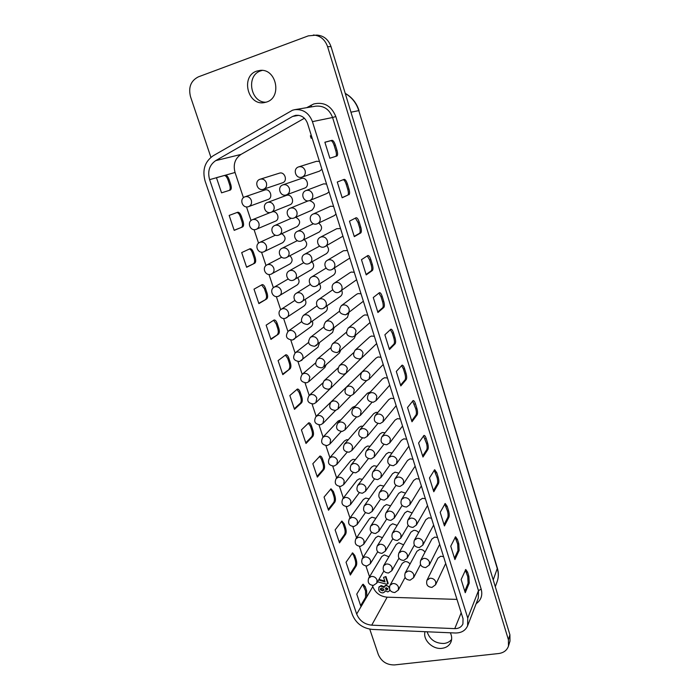 <?xml version="1.0" encoding="UTF-8"?>
<svg xmlns="http://www.w3.org/2000/svg" width="700" height="700" viewBox="0 0 700 700"><rect width="100%" height="100%" fill="white"/><g stroke="black" fill="none" stroke-linecap="round" stroke-linejoin="round"><path stroke-width="1.05" d="M388.92 556.78L384.3 554.916L381.771 556.535L368.725 578.086C367.316 582.505 368.874 584.946 373.415 585.401L376.784 583.109L377.037 580.003C375.935 577.491 374.036 576.301 371.341 576.433L368.725 578.086M382.445 537.626L378.149 536.13L375.672 537.696L362.311 558.556C360.797 563.036 362.355 565.504 366.993 565.959L370.291 563.762L370.589 560.534C369.477 557.996 367.57 556.806 364.875 556.955L362.311 558.556M375.874 518.324L371.945 517.195L369.53 518.691L355.845 538.834C354.217 543.375 355.775 545.878 360.517 546.341L363.729 544.25L364.088 540.881C362.959 538.326 361.051 537.136 358.348 537.303L355.845 538.834M369.189 498.873L365.689 498.085L363.344 499.52L349.326 518.936C347.576 523.539 349.125 526.076 353.981 526.549L357.096 524.571L357.516 521.045C356.387 518.472 354.463 517.282 351.759 517.466L349.326 518.936M362.381 479.29L359.371 478.809L357.105 480.165L342.755 498.846C340.874 503.519 342.414 506.091 347.384 506.581L350.402 504.709L350.892 501.034C349.755 498.444 347.821 497.245 345.109 497.455L342.755 498.846M355.416 459.567L353.01 459.358L350.822 460.644L336.14 478.573C334.101 483.306 335.632 485.923 340.734 486.421L343.63 484.671L344.199 480.839C343.053 478.222 341.119 477.032 338.398 477.26L336.14 478.573M348.276 439.74L346.579 439.74L344.488 440.939L329.464 458.106C327.267 462.901 328.79 465.561 334.023 466.086L336.796 464.45L337.453 460.46C336.297 457.817 334.355 456.627 331.625 456.873L329.464 458.106M340.848 419.86L338.109 421.059L322.735 437.439C320.373 442.304 321.877 445.007 327.241 445.559L329.884 444.054L330.636 439.889C329.473 437.22 327.53 436.03 324.791 436.301L322.735 437.439M315.84 402.692L316.82 398.16C315.639 395.456 313.679 394.257 310.931 394.581L309.12 395.517C306.381 400.514 307.851 403.322 313.512 403.935L315.84 402.692L332.447 386.514M308.709 381.727L309.82 377.002C308.63 374.273 306.652 373.082 303.905 373.424L302.234 374.255C299.294 379.321 300.729 382.174 306.547 382.83L308.709 381.727L324.879 367.474L326.209 364.595M301.49 360.561C302.899 359.293 303.319 357.656 302.75 355.652C301.543 352.896 299.565 351.697 296.809 352.065L295.295 352.8C292.127 357.919 293.536 360.824 299.53 361.533L318.036 347.139L319.428 342.983M292.766 339.876L311.124 326.629C312.716 325.273 313.127 323.514 312.384 321.352M285.565 318.203L304.141 305.926C306.119 304.264 306.451 302.164 305.13 299.626M278.294 296.319L297.08 285.031C299.477 283.019 299.67 280.595 297.658 277.777M270.953 274.225L289.949 263.944C292.801 261.485 292.793 258.773 289.931 255.797M263.541 251.912L282.739 242.655C286.09 239.566 285.784 236.582 281.811 233.704M256.06 229.39L275.45 221.156C280.254 219.406 277.55 210.726 272.51 211.768M424.953 552.239C423.727 550.209 421.96 549.29 419.659 549.474L416.938 551.303L405.195 572.95C403.97 577.36 405.606 579.775 410.113 580.178L413.63 577.666L413.822 574.7C412.72 572.145 410.786 570.938 408.012 571.077L405.195 572.95M418.591 532.674C417.296 530.95 415.625 530.189 413.578 530.407L410.9 532.175L398.851 553.096C397.521 557.576 399.158 560.017 403.76 560.429L407.207 558.014L407.444 554.907C406.332 552.344 404.39 551.128 401.616 551.285L398.851 553.096M412.134 512.969L407.435 511.166L404.828 512.872L392.455 533.059C391.011 537.609 392.648 540.085 397.355 540.496L400.715 538.186L401.012 534.94C399.892 532.35 397.941 531.142 395.159 531.317L392.455 533.059M405.562 493.133L401.249 491.759L398.703 493.386L386.006 512.829C384.44 517.449 386.067 519.96 390.889 520.38L394.161 518.184L394.52 514.789C393.391 512.173 391.431 510.965 388.64 511.157L386.006 512.829M398.869 473.148L395.001 472.176L392.525 473.725L379.505 492.406C377.808 497.096 379.426 499.651 384.361 500.08L387.537 497.998L387.966 494.445C386.829 491.802 384.86 490.595 382.069 490.814L379.505 492.406M392.044 453.023L388.692 452.419L386.304 453.889L372.951 471.791C371.105 476.543 372.715 479.141 377.773 479.588L380.844 477.636L381.351 473.909C380.205 471.249 378.227 470.041 375.428 470.278L372.951 471.791M385.061 432.766L382.34 432.486L380.039 433.86L366.345 450.975C364.341 455.796 365.934 458.448 371.131 458.911L374.08 457.082L374.675 453.189C373.52 450.502 371.534 449.295 368.725 449.558L366.345 450.975M377.877 412.387L375.918 412.37L373.73 413.648L359.695 429.949C357.507 434.858 359.091 437.553 364.429 438.043L367.238 436.354L367.929 432.267C366.765 429.564 364.779 428.348 361.97 428.636L359.695 429.949M370.387 391.974L367.369 393.243L352.984 408.721C350.613 413.7 352.17 416.456 357.656 416.973L360.325 415.424L361.121 411.145C359.949 408.415 357.954 407.207 355.136 407.514L352.984 408.721M346.255 372.986L347.322 368.305C346.132 365.531 344.12 364.315 341.285 364.674L339.421 365.654C336.621 370.773 338.126 373.634 343.936 374.238L346.255 372.986L361.935 357.674M339.106 351.47L340.322 346.579C339.115 343.77 337.102 342.562 334.267 342.947L332.561 343.796C329.516 348.994 330.995 351.916 336.971 352.572L339.106 351.47L354.279 338.24L355.705 335.064M330.251 330.54L347.428 317.398L348.871 312.804M323.12 308.481L340.489 296.354C342.283 294.84 342.703 292.898 341.749 290.535M315.919 286.204L333.471 275.118C335.729 273.236 336.035 270.918 334.373 268.179M308.648 263.707L326.384 253.68C329.14 251.344 329.254 248.684 326.707 245.7M301.306 241.001L319.209 232.041C322.534 229.075 322.35 226.1 318.658 223.116M293.895 218.059L311.955 210.184C315.945 205.94 315.149 202.746 309.575 200.594M409.99 564.113C408.73 562.266 407.033 561.435 404.898 561.61L402.246 563.36L389.996 585.314C388.727 589.697 390.329 592.113 394.8 592.541L398.283 590.1L398.484 587.116C397.381 584.596 395.465 583.398 392.744 583.52L389.996 585.314M403.62 544.827L398.808 542.771L396.209 544.469L383.644 565.714C382.27 570.159 383.871 572.6 388.439 573.029L391.851 570.684L392.096 567.577C390.985 565.04 389.069 563.841 386.33 563.981L383.644 565.714M397.145 525.403L392.656 523.766L390.119 525.394L377.239 545.93C375.76 550.436 377.352 552.913 382.025 553.35L385.359 551.101L385.656 547.855C384.536 545.3 382.611 544.093 379.873 544.259L377.239 545.93M390.574 505.838L386.461 504.595L383.985 506.161L370.781 525.962C369.18 530.539 370.773 533.041 375.55 533.488L378.796 531.344L379.155 527.957C378.026 525.376 376.092 524.178 373.345 524.352L370.781 525.962M383.889 486.124L380.205 485.249L377.799 486.745L364.271 505.802C362.539 510.44 364.123 512.986 369.023 513.441L372.172 511.411L372.592 507.876C371.455 505.269 369.512 504.07 366.765 504.271L364.271 505.802M377.064 466.279L373.896 465.736L371.569 467.145L357.709 485.45C355.836 490.157 357.411 492.748 362.434 493.22L365.47 491.304L365.969 487.611C364.831 484.977 362.88 483.779 360.124 483.998L357.709 485.45M370.099 446.285L367.535 446.049L365.295 447.379L351.094 464.905C349.072 469.683 350.639 472.316 355.784 472.806L358.706 471.012L359.284 467.154C358.137 464.502 356.178 463.295 353.412 463.54L351.094 464.905M362.933 426.195L361.113 426.186L358.969 427.42L344.426 444.168C342.239 449.015 343.787 451.692 349.072 452.2L351.864 450.537L352.537 446.504C351.382 443.826 349.414 442.627 346.649 442.899L344.426 444.168M355.477 406.053L352.599 407.286L337.715 423.22C335.344 428.146 336.875 430.876 342.3 431.41L344.951 429.879L345.73 425.661C344.566 422.966 342.589 421.759 339.815 422.056L337.715 423.22M330.899 387.993L331.922 383.381C330.733 380.642 328.746 379.435 325.964 379.776L324.118 380.73C321.352 385.796 322.84 388.631 328.571 389.235L330.899 387.993L347.051 372.234M323.75 366.748L324.914 361.944C323.715 359.179 321.729 357.971 318.929 358.339L317.24 359.179C314.256 364.306 315.709 367.194 321.615 367.85L323.75 366.748L339.439 352.993L340.812 349.974M314.921 346.098L332.588 332.412L334.005 328.046M307.79 324.336L325.666 311.64C327.355 310.205 327.775 308.359 326.926 306.101M300.589 302.365L318.666 290.675C320.775 288.908 321.09 286.703 319.62 284.06M293.317 280.184L311.588 269.509C314.16 267.348 314.317 264.81 312.06 261.905M285.976 257.784L304.439 248.141C307.51 245.464 307.431 242.629 304.203 239.619M278.565 235.165L297.211 226.572C300.851 223.072 300.37 219.975 295.776 217.271M271.075 212.327L289.905 204.794C295.207 202.956 291.786 193.463 286.493 195.37L286.046 195.536M443.572 556.684L440.711 556.238L437.868 558.215L426.965 580.265C425.889 584.64 427.569 587.02 432.005 587.396L435.627 584.719L435.767 581.892C434.674 579.329 432.723 578.113 429.914 578.244L426.965 580.265M437.561 537.53L434.691 537.11L431.9 539.026L420.691 560.35C419.51 564.786 421.19 567.201 425.723 567.577L429.275 564.996L429.467 562.039C428.356 559.457 426.396 558.241 423.588 558.381L420.691 560.35M431.498 518.219L428.619 517.799L425.88 519.654L414.356 540.242C413.07 544.749 414.75 547.19 419.379 547.575L422.861 545.09L423.098 541.992C421.986 539.394 420.017 538.178 417.2 538.344L414.356 540.242M425.373 498.724L422.494 498.33L419.808 500.115L407.969 519.942C406.569 524.519 408.24 527.004 412.983 527.389L416.386 525.017L416.675 521.771C415.546 519.146 413.578 517.921 410.751 518.114L407.969 519.942M419.204 479.062L416.308 478.677L413.691 480.384L401.529 499.45C399.998 504.096 401.669 506.616 406.525 507.01L409.832 504.752L410.191 501.349C409.054 498.706 407.076 497.49 404.241 497.7L401.529 499.45M412.974 459.218L410.069 458.85L407.531 460.477L395.036 478.756C393.374 483.481 395.027 486.045 400.006 486.448L403.217 484.312L403.637 480.742C402.5 478.074 400.514 476.858 397.67 477.094L395.036 478.756M406.683 439.197L403.777 438.848L401.328 440.379L388.5 457.861C386.671 462.665 388.316 465.273 393.426 465.692L396.533 463.689L397.031 459.944C395.885 457.249 393.89 456.032 391.046 456.286L388.5 457.861M400.339 418.994L397.425 418.661L395.071 420.088L381.902 436.765C379.916 441.639 381.544 444.299 386.785 444.745L389.769 442.873L390.364 438.944C389.209 436.231 387.196 435.006 384.352 435.286L381.902 436.765M382.926 421.873L383.626 417.743C382.463 415.004 380.45 413.787 377.589 414.085L375.261 415.45C373.082 420.411 374.692 423.124 380.091 423.596L382.926 421.873L396.165 405.685M393.934 398.606L391.02 398.283L388.771 399.613L375.261 415.45M376.014 400.671L376.828 396.34C375.655 393.575 373.634 392.359 370.773 392.691L368.567 393.934C366.188 398.974 367.78 401.739 373.328 402.246L376.014 400.671L389.725 385.184M387.476 378.035L384.545 377.729L382.428 378.936L368.567 393.934M353.334 394.301L354.252 389.83C353.071 387.074 351.067 385.866 348.25 386.199L346.229 387.293C343.648 392.341 345.188 395.15 350.831 395.71L353.334 394.301L366.485 380.695L369.014 379.277L383.224 364.481M380.957 357.271L378.017 356.983L376.04 358.067L361.83 372.199C359.231 377.317 360.789 380.152 366.502 380.695M361.935 357.683L363.037 352.922C361.839 350.105 359.809 348.889 356.93 349.265L355.031 350.254C352.196 355.451 353.719 358.348 359.608 358.942L361.935 357.683L376.661 343.595M374.377 336.315L371.438 336.044L369.609 337.006L355.031 350.254M354.769 335.877L356.037 330.89C354.839 328.055 352.791 326.83 349.912 327.233L348.189 328.099C345.1 333.358 346.579 336.315 352.651 336.971L354.769 335.877L370.046 322.516M367.736 315.166L364.787 314.912L363.134 315.744L348.189 328.099M345.896 314.659L363.361 301.236M361.034 293.816L358.076 293.58L356.615 294.289L341.303 305.716C337.925 311.045 339.369 314.072 345.625 314.799L347.515 313.863C349.064 312.524 349.545 310.783 348.976 308.648C347.76 305.786 345.713 304.561 342.816 304.99L341.303 305.716M338.774 292.294L356.615 279.755M354.27 272.274L351.304 272.055L350.044 272.624L334.355 283.124C329.56 286.011 333.209 294.096 338.537 292.399L340.174 291.637C341.88 290.281 342.44 288.461 341.836 286.186C340.62 283.299 338.555 282.074 335.659 282.529L334.355 283.124M331.572 269.71L349.808 258.081M347.436 250.521L343.438 250.757L327.364 260.304C322.227 263.043 325.859 271.591 331.38 269.789L332.745 269.194C334.626 267.829 335.256 265.939 334.635 263.506C333.401 260.584 331.336 259.368 328.431 259.849L327.364 260.304M324.301 246.899L342.939 236.197M340.541 228.568L336.779 228.699L320.311 237.274C314.834 239.82 318.439 248.876 324.152 246.96L325.229 246.514C327.294 245.166 328.002 243.197 327.355 240.599C326.113 237.65 324.039 236.434 321.134 236.941L320.311 237.274M316.96 223.86L334.259 215.617L336 214.104M333.585 206.404L330.592 206.237L313.206 214.016C307.379 216.344 310.931 225.943 316.855 223.904L317.625 223.606C319.882 222.285 320.679 220.237 320.014 217.464C318.754 214.489 316.671 213.273 313.757 213.815L313.206 214.016M309.549 200.602L326.988 193.463L329 191.8M326.559 184.03L323.558 183.881L306.04 190.54C299.854 192.614 303.336 202.781 309.479 200.62L309.934 200.463C312.392 199.176 313.276 197.05 312.585 194.101C311.325 191.1 309.234 189.884 306.311 190.444L306.04 190.54M267.899 199.526L268.091 199.456C273.464 197.759 270.086 188.09 264.784 190.015L264.591 190.085M304.412 188.186L304.631 188.107C310.144 186.331 306.784 176.531 301.324 178.509L301.105 178.588M282.433 182.831L282.52 182.805C288.085 181.186 284.804 171.211 279.344 173.189L279.317 173.197M319.541 171.115L321.93 169.286M319.463 161.438L316.453 161.306M307.493 123.305C305.191 117.495 301.219 114.844 295.575 115.351L292.574 116.454L215.688 160.641C209.396 165.008 207.375 171.343 209.615 179.646L356.676 614.04C359.441 620.664 364.455 624.374 371.717 625.17L454.764 628.626C458.754 628.635 461.466 627.051 462.927 623.884L463.032 618.66L307.493 123.305M292.486 110.233L213.176 155.768C204.794 161.621 202.107 170.065 205.117 181.116L352.328 614.609C356.011 623.42 362.688 628.364 372.365 629.431L455.315 633.001C461.335 633.028 465.439 630.63 467.609 625.809L467.749 618.074L312.436 121.643C309.033 112.989 303.135 108.999 294.744 109.664L292.486 110.233M427.123 631.785C429.783 639.634 435.418 643.528 444.045 643.466C447.265 643.055 449.794 641.707 451.614 639.433M425.023 631.697C422.608 639.861 432.705 649.722 442.033 648.322C446.381 647.719 449.365 645.61 450.966 641.996C452.095 639.065 451.885 635.994 450.345 632.791M262.246 70.411L260.636 70.875C245.674 75.547 250.513 102.795 266.026 102.218M256.664 71.129C240.52 76.23 247.66 105.779 264.11 102.638L266.586 102.034C282.223 97.519 276.579 68.53 260.251 70.376L256.664 71.129M379.05 587.011L381.141 585.559L384.265 586.758M389.716 589.514L389.454 590.879L387.809 591.92L385.158 590.721L384.86 591.762L383.136 592.847C380.984 592.979 379.523 592.034 378.735 590.004L378.866 587.3L380.817 586.128L384.09 587.501L384.668 586.023L386.076 585.139L389.428 586.985M389.926 589.969L389.454 590.879M385.315 590.905L384.86 591.762M378.963 579.39L384.764 581.053M378.63 579.95L385.053 581.919L383.565 577.395L385.936 576.538L388.168 583.319L387.844 583.879L386.339 584.097L377.536 581.831M312.104 137.987L311.141 138.268L310.363 135.791L311.316 135.476M362.215 371.814L346.229 387.293M308.227 200.839L290.273 208.189C284.287 210.35 287.805 220.176 293.799 218.094L294.385 217.884C296.713 216.597 297.535 214.532 296.852 211.68C295.592 208.722 293.527 207.515 290.658 208.049L290.273 208.189M372.409 585.436L372.803 586.626C375.419 592.961 380.196 596.479 387.152 597.179L456.986 599.401M304.412 118.239L240.993 154.42C234.955 158.576 232.969 164.596 235.051 172.48L243.443 197.715M246.487 206.867L251.037 220.553M254.056 229.618L258.562 243.162M261.546 252.149L266.009 265.545M268.975 274.47L273.385 287.717M276.325 296.572L280.683 309.68M283.614 318.474L287.919 331.424M290.824 340.165L295.085 352.966M297.973 361.655L302.181 374.308M305.06 382.944L309.207 395.439M312.069 404.04L316.172 416.36M319.025 424.935L323.067 437.089M325.911 445.646L329.892 457.608M332.736 466.165L336.656 477.942M339.5 486.491L343.35 498.076M346.203 506.642L349.991 518.026M352.844 526.61L356.562 537.784M359.424 546.394L363.072 557.366M365.942 566.003L369.53 576.765M347.375 386.155L330.942 402.08C328.379 407.067 329.892 409.85 335.466 410.419L337.969 409.027L338.861 404.618C337.68 401.905 335.703 400.697 332.92 401.012L330.942 402.08M332.815 400.225L315.954 416.579C313.416 421.505 314.895 424.261 320.408 424.848L322.901 423.465L323.767 419.125C322.586 416.439 320.635 415.24 317.896 415.537L315.954 416.579M356.16 566.003L350.341 575.05L346.027 562.249L352.625 552.878L354.786 555.424L356.186 559.615C356.947 562.275 356.939 564.41 356.16 566.003L355.092 566.169L350.009 574.061M334.793 502.198L328.51 510.256L324.056 497.061L331.03 488.81L333.445 491.601L334.889 495.915C335.668 498.645 335.632 500.736 334.793 502.198L333.716 502.381L328.221 509.416M312.777 436.467L306.005 443.476L301.42 429.879L308.779 422.809C309.794 422.73 310.686 423.754 311.465 425.88L312.953 430.325C313.749 433.108 313.696 435.164 312.777 436.467L311.701 436.695L305.777 442.811M290.098 368.751L282.809 374.64L278.084 360.614L285.836 354.777C286.956 354.69 287.954 355.819 288.82 358.164L290.351 362.74C291.174 365.592 291.086 367.596 290.098 368.751L282.642 374.15M266.717 298.935L258.886 303.634L254.013 289.161L262.168 284.62C263.401 284.524 264.504 285.766 265.475 288.356L267.059 293.072C267.899 295.995 267.785 297.955 266.717 298.935L258.781 303.328M242.602 226.931L234.194 230.361L229.162 215.425L237.737 212.24C239.094 212.135 240.319 213.509 241.404 216.361L243.031 221.235C243.898 224.227 243.757 226.126 242.602 226.931L234.159 230.256M254.756 263.209L246.636 267.286L241.684 252.586L250.049 248.719C251.344 248.614 252.507 249.918 253.531 252.639L255.141 257.434C255.99 260.391 255.859 262.316 254.756 263.209L246.566 267.085M278.495 334.11L270.944 339.412L266.14 325.168L274.094 319.97C275.275 319.874 276.325 321.064 277.235 323.523L278.793 328.169C279.624 331.065 279.527 333.043 278.495 334.11L270.804 339.01M301.525 402.868L294.499 409.325L289.844 395.517L297.395 389.051C298.463 388.973 299.408 390.049 300.23 392.271L301.735 396.786C302.549 399.604 302.479 401.634 301.525 402.868L300.449 403.104L294.297 408.739M323.864 469.577L317.345 477.12L312.83 463.724L319.996 456.059C320.95 455.989 321.799 456.969 322.534 458.99L324.004 463.365C324.791 466.121 324.748 468.195 323.864 469.577L322.796 469.779L317.091 476.367M345.555 534.336L339.5 542.894L335.125 529.9L341.906 521.08L344.19 523.749L345.616 528.001C346.386 530.696 346.369 532.805 345.555 534.336L344.488 534.511L339.194 541.975M356.676 614.04L360.999 606.69L356.764 594.116L362.451 584.789L363.178 584.211L365.225 586.644L366.608 590.774L366.809 596.82L361.016 606.734M216.44 177.66L225.619 175.14C226.949 175.429 228.112 176.89 229.084 179.524L230.737 184.468C231.612 187.495 231.455 189.367 230.265 190.076L221.55 192.841L216.457 177.721L235.051 172.48M369.766 629.151L378.324 654.561C381.447 661.587 386.864 665.035 394.572 664.921L498.68 653.529C503.702 652.82 506.966 650.335 508.471 646.082L509.985 641.121L509.915 634.786L331.012 46.629C328.449 39.498 323.75 35.648 316.916 35.087L308.332 35.857L198.371 76.86C190.829 80.719 188.213 87.351 190.531 96.749L210.919 157.325M508.471 646.082L508.401 639.695L327.582 46.655C324.993 39.454 320.25 35.578 313.364 35M348.898 194.81C349.799 194.058 349.816 192.115 348.95 188.974L347.366 183.846C346.325 180.836 345.257 179.331 344.146 179.349L337.277 182.026L342.178 197.768L347.699 195.169C348.6 194.416 348.626 192.474 347.76 189.332L346.176 184.214C345.284 181.562 344.304 180.058 343.245 179.699M336.866 156.013L336.875 156.013C337.811 155.365 337.846 153.449 336.971 150.273L335.361 145.066C334.276 141.934 333.156 140.35 332.001 140.315L324.879 142.231L329.858 158.226L336.875 156.013M354.296 236.644L360.727 232.969C361.585 232.12 361.585 230.142 360.736 227.045L359.179 222.005C358.199 219.135 357.175 217.718 356.125 217.735L349.475 221.174L354.296 236.644M366.214 274.89L372.365 270.524C373.188 269.57 373.17 267.566 372.339 264.504L370.799 259.543C369.871 256.821 368.909 255.474 367.902 255.5L361.471 259.665L366.214 274.89M377.93 312.506L383.819 307.466C384.598 306.425 384.571 304.395 383.749 301.368L382.235 296.485C381.36 293.895 380.441 292.618 379.488 292.644L373.266 297.535L377.93 312.506M389.463 349.51L395.089 343.831C395.832 342.703 395.797 340.637 394.975 337.654L393.488 332.85C392.665 330.382 391.79 329.166 390.88 329.192L384.877 334.784L389.463 349.51M400.811 385.928L406.184 379.619C406.892 378.402 406.84 376.311 406.035 373.363L404.574 368.637C403.786 366.293 402.964 365.137 402.098 365.164L396.296 371.438L400.811 385.928M411.976 421.767L417.104 414.855C417.777 413.543 417.716 411.434 416.92 408.52L415.476 403.865C414.733 401.634 413.954 400.54 413.131 400.566L407.531 407.505L411.976 421.767M422.966 457.039L427.858 449.54C428.496 448.149 428.418 446.014 427.63 443.135L426.213 438.55C425.512 436.433 424.769 435.382 423.999 435.409L418.591 442.995L422.966 457.039M433.79 491.759L438.436 483.691C439.049 482.221 438.961 480.06 438.183 477.216L436.783 472.701L434.683 469.718L429.476 477.934L433.79 491.759M444.439 525.936L448.866 517.317C449.435 515.769 449.339 513.59 448.577 510.781L447.195 506.336L445.209 503.492L440.195 512.33L444.439 525.936M454.921 559.589L459.13 550.445L458.806 543.839L457.45 539.455L455.569 536.742L450.748 546.192L454.921 559.589M465.246 592.725L469.245 583.065L468.886 576.398L467.556 572.084L465.771 569.503L461.134 579.53L465.246 592.725M360.999 606.69L372.803 586.626M335.738 156.371C336.621 155.654 336.63 153.746 335.781 150.657L334.162 145.451C333.086 142.319 331.966 140.735 330.803 140.709L324.896 142.293M224.332 175.499C225.715 175.612 226.931 177.065 227.99 179.874L229.644 184.817C230.51 187.775 230.37 189.639 229.233 190.4M236.941 212.537C238.236 212.739 239.365 214.13 240.319 216.702L241.946 221.567C242.804 224.56 242.664 226.459 241.509 227.264M249.401 249.007C250.591 249.322 251.606 250.635 252.446 252.954L254.056 257.749C254.905 260.706 254.774 262.631 253.662 263.524M261.59 284.918L264.39 288.654L265.974 293.37C266.814 296.293 266.7 298.244 265.632 299.224M273.56 320.267L276.159 323.803L277.716 328.449C278.547 331.336 278.442 333.314 277.41 334.381M285.329 355.066L287.744 358.418L289.275 362.994C290.098 365.846 290.01 367.85 289.021 369.005M296.905 389.34L299.154 392.516L300.659 397.023C301.473 399.849 301.402 401.87 300.449 403.104M308.289 423.098L310.398 426.108L311.876 430.544C312.681 433.335 312.62 435.382 311.701 436.695M319.506 456.339L321.466 459.2L322.928 463.575C323.724 466.331 323.68 468.396 322.796 469.779M330.549 489.09L332.377 491.802L333.821 496.108C334.6 498.838 334.565 500.929 333.716 502.381M341.416 521.351L343.131 523.924L344.549 528.176C345.328 530.871 345.301 532.98 344.488 534.511M352.135 553.149L353.727 555.59L355.127 559.773C355.889 562.441 355.88 564.567 355.092 566.169M362.688 584.483L365.549 590.923L365.558 597.371L360.658 605.666M342.134 197.619L347.699 195.169M354.2 236.355L359.537 233.31C360.395 232.461 360.404 230.484 359.555 227.386L357.989 222.346L355.381 218.111M366.074 274.453L371.175 270.839C371.998 269.894 371.989 267.89 371.158 264.828L369.618 259.866L367.246 255.894M377.755 311.938L382.637 307.773C383.416 306.723 383.399 304.692 382.567 301.674L381.054 296.791L378.884 293.055M389.244 348.81L393.908 344.111C394.66 342.983 394.625 340.918 393.803 337.934L392.315 333.13L390.32 329.621M400.549 385.096L405.011 379.881C405.72 378.665 405.676 376.574 404.863 373.625L403.401 368.9L401.564 365.601M411.679 420.814L415.931 415.1C416.614 413.787 416.553 411.679 415.756 408.765L412.615 401.012M422.634 455.963L426.685 449.767C427.332 448.376 427.262 446.241 426.475 443.363L423.483 435.855M433.414 490.569L437.281 483.901C437.885 482.431 437.806 480.27 437.027 477.426L434.184 470.164M444.027 524.633L447.711 517.51C448.289 515.961 448.192 513.782 447.422 510.974L444.71 503.948M454.484 558.18L457.975 550.62L457.66 544.014L455.07 537.206M464.774 591.211L468.099 583.222L467.74 576.555L465.273 569.966M312.095 137.961L311.141 138.268M383.565 577.395L385.936 576.538M385.613 577.097L387.844 583.879M386.26 587.711L385.385 589.006L387.004 589.96L387.852 588.683L386.26 587.711M384.344 586.591L385.761 585.707C387.546 585.655 388.762 586.486 389.401 588.201M381.666 588.079L380.424 588.77L380.354 589.741L382.559 590.861L383.696 590.196L383.749 589.234L381.666 588.079M380.817 586.128L381.141 585.559M385.761 585.707L386.076 585.139M385.639 587.939L387.319 589.391L387.914 589.173M385.385 589.006L385.709 588.438M387.004 589.96L387.319 589.391M380.634 588.508L380.678 589.173L382.882 590.293L383.801 589.899M380.354 589.741L380.678 589.173M382.559 590.861L382.882 590.293M467.609 625.809L478.319 598.071L478.476 590.634L332.579 117.504L335.799 116.532L481.189 589.155C482.781 595.324 481.093 600.171 476.14 603.697M312.436 121.643L332.579 117.504C329.385 109.305 323.794 105.525 315.787 106.164L294.744 109.664M306.705 107.669L313.731 103.968C324.021 101.649 331.38 105.84 335.799 116.532M294.192 339.203C295.733 337.916 296.196 336.219 295.61 334.092C294.394 331.31 292.408 330.12 289.651 330.505L288.295 331.126C284.9 336.306 286.274 339.273 292.434 340.034L294.192 339.203M286.816 317.634C288.488 316.348 289.012 314.571 288.4 312.322C287.184 309.523 285.189 308.324 282.424 308.744L281.251 309.26C276.5 312.016 280.035 319.961 285.276 318.325L286.816 317.634M279.361 295.855C281.172 294.569 281.759 292.731 281.12 290.351C279.895 287.525 277.891 286.326 275.118 286.764L274.137 287.175C269.106 289.809 272.65 298.156 278.058 296.415L279.361 295.855M271.819 273.866C273.787 272.589 274.435 270.681 273.779 268.161C272.536 265.309 270.533 264.119 267.75 264.582L266.98 264.889C261.651 267.365 265.186 276.141 270.76 274.304L271.819 273.866M264.197 251.659C266.324 250.399 267.041 248.43 266.359 245.761C265.108 242.882 263.095 241.693 260.312 242.182L259.752 242.392C254.118 244.685 257.644 253.916 263.401 251.974L264.197 251.659M252.464 219.678C246.523 221.778 250.031 231.49 255.964 229.425L256.498 229.233C258.781 227.999 259.569 225.969 258.869 223.143C257.609 220.237 255.588 219.048 252.796 219.564L270.428 212.485M331.861 329.744C333.358 328.431 333.821 326.725 333.252 324.634C332.036 321.808 330.015 320.6 327.171 321.002L325.649 321.738C322.35 326.988 323.785 329.971 329.954 330.689L331.861 329.744M324.537 307.816C326.183 306.486 326.707 304.71 326.113 302.488C324.896 299.626 322.858 298.419 320.005 298.848L318.684 299.46C314.002 302.348 317.616 310.24 322.858 308.604L324.537 307.816M317.135 285.67C318.929 284.331 319.524 282.476 318.902 280.114C317.678 277.235 315.63 276.027 312.777 276.483L311.666 276.964C306.67 279.711 310.275 288.041 315.7 286.3L317.135 285.67M309.636 263.296C311.605 261.966 312.27 260.041 311.631 257.53C310.389 254.625 308.341 253.409 305.48 253.899L304.596 254.257C299.276 256.839 302.864 265.641 308.473 263.786L309.636 263.296M302.05 240.704C304.203 239.391 304.938 237.396 304.281 234.719C303.03 231.787 300.974 230.571 298.104 231.088L297.465 231.332C291.812 233.721 295.374 243.014 301.175 241.054L302.05 240.704M316.523 345.31C317.975 344.015 318.412 342.344 317.844 340.296C316.636 337.505 314.632 336.306 311.841 336.691L310.319 337.426C307.09 342.606 308.507 345.555 314.589 346.264L316.523 345.31M309.216 323.662C310.8 322.359 311.299 320.618 310.704 318.447C309.488 315.63 307.484 314.431 304.675 314.842L303.336 315.455C299.854 320.696 301.236 323.706 307.493 324.476L309.216 323.662M301.822 301.814C303.555 300.501 304.115 298.69 303.494 296.38C302.269 293.545 300.256 292.338 297.447 292.775L296.301 293.274C291.436 296.03 295.006 304.168 300.335 302.479L301.822 301.814M294.35 279.746C296.231 278.434 296.861 276.553 296.223 274.111C294.98 271.241 292.959 270.034 290.141 270.498L289.205 270.891C284.043 273.499 287.604 282.065 293.108 280.271L294.35 279.746M286.79 257.451C288.838 256.156 289.529 254.214 288.873 251.615C287.621 248.719 285.591 247.52 282.774 248.01L282.056 248.281C276.579 250.723 280.131 259.744 285.81 257.845L286.79 257.451M279.142 234.946C281.365 233.669 282.135 231.656 281.453 228.9C280.192 225.977 278.154 224.779 275.328 225.295L274.846 225.47C269.045 227.71 272.571 237.221 278.442 235.209L279.142 234.946M267.575 202.431C261.45 204.452 264.941 214.48 271.005 212.345L271.416 212.205C273.814 210.963 274.654 208.88 273.954 205.957C272.694 203.018 270.637 201.81 267.811 202.352L286.265 195.44M369.014 379.277L369.967 374.736C368.777 371.945 366.756 370.729 363.886 371.079L361.83 372.199M248.509 206.649L248.71 206.579C251.16 205.38 252.026 203.289 251.309 200.305C250.031 197.374 248.001 196.175 245.21 196.726L264.688 190.05M286.405 194.898L286.632 194.819C289.152 193.576 290.062 191.441 289.363 188.414C288.085 185.43 286.011 184.222 283.132 184.791L301.21 178.544M260.207 179.191C253.794 180.985 257.241 191.511 263.498 189.263L263.602 189.227C266.175 188.037 267.111 185.885 266.385 182.796C265.116 179.83 263.069 178.631 260.243 179.183L279.344 173.189M302.059 177.1L302.155 177.065C304.815 175.831 305.795 173.644 305.086 170.494C303.826 167.484 301.735 166.259 298.812 166.836L298.786 166.845C292.259 168.665 295.689 179.393 302.041 177.109L319.637 171.089M209.615 179.646L216.457 177.721M508.401 639.695L509.915 634.786M327.582 46.655L331.012 46.629M467.749 618.074L478.476 590.634L481.189 589.155M454.764 628.626L461.195 612.789M292.574 116.454L298.751 115.325M215.688 160.641L240.993 154.42M371.717 625.17L387.152 597.179M493.22 579.915L497.394 568.164C498.759 572.81 498.671 577.29 497.149 581.604C498.593 577.526 498.662 573.256 497.35 568.794L358.785 110.626L350.954 112.201M497.394 568.164L358.785 110.626C356.352 103.005 351.846 97.3 345.266 93.494M311.553 106.864L310.975 105.219M330.803 140.709L332.001 140.315M334.162 145.451L335.361 145.066M335.781 150.657L336.971 150.273M227.99 179.874L229.084 179.524M229.644 184.817L230.737 184.468M240.319 216.702L241.404 216.361M241.946 221.567L243.031 221.235M252.446 252.954L253.531 252.639M254.056 257.749L255.141 257.434M264.39 288.654L265.475 288.356M265.974 293.37L267.059 293.072M276.159 323.803L277.235 323.523M277.716 328.449L278.793 328.169M287.744 358.418L288.82 358.164M289.275 362.994L290.351 362.74M299.154 392.516L300.23 392.271M300.659 397.023L301.735 396.786M310.398 426.108L311.465 425.88M311.876 430.544L312.953 430.325M321.466 459.2L322.534 458.99M322.928 463.575L324.004 463.365M332.377 491.802L333.445 491.601M333.821 496.108L334.889 495.915M343.131 523.924L344.19 523.749M344.549 528.176L345.616 528.001M353.727 555.59L354.786 555.424M355.127 559.773L356.186 559.615M364.166 586.793L365.225 586.644M365.549 590.923L366.608 590.774M365.558 597.371L366.564 597.231M346.176 184.214L347.366 183.846M347.76 189.332L348.95 188.974M359.537 233.31L360.727 232.969M359.555 227.386L360.736 227.045M357.989 222.346L359.179 222.005M371.175 270.839L372.365 270.524M371.158 264.828L372.339 264.504M369.618 259.866L370.799 259.543M382.637 307.773L383.819 307.466M382.567 301.674L383.749 301.368M381.054 296.791L382.235 296.485M393.908 344.111L395.089 343.831M393.803 337.934L394.975 337.654M392.315 333.13L393.488 332.85M405.011 379.881L406.184 379.619M404.863 373.625L406.035 373.363M403.401 368.9L404.574 368.637M415.931 415.1L417.104 414.855M415.756 408.765L416.92 408.52M414.312 404.11L415.476 403.865M426.685 449.767L427.858 449.54M426.475 443.363L427.63 443.135M425.049 438.777L426.213 438.55M437.281 483.901L438.436 483.691M437.027 477.426L438.183 477.216M435.627 472.911L436.783 472.701M447.711 517.51L448.866 517.317M447.422 510.974L448.577 510.781M446.04 506.529L447.195 506.336M457.975 550.62L459.13 550.445M457.66 544.014L458.806 543.839M456.304 539.639L457.45 539.455M468.099 583.222L469.245 583.065M467.74 576.555L468.886 576.398M466.41 572.25L467.556 572.084M376.784 583.109L383.854 571.034M370.291 563.762L377.711 551.775M363.729 544.25L371.569 532.306M357.096 524.571L365.418 512.628M350.402 504.709L359.284 492.721M343.63 484.671L353.185 472.588M336.796 464.45L347.148 452.2M329.884 444.054L341.233 431.515M322.901 423.465L335.624 410.384M413.63 577.666L420.49 564.524M407.207 558.014L414.365 545.099M400.715 538.186L408.24 525.438M394.161 518.184L402.106 505.531M387.537 497.998L395.99 485.398M380.844 477.636L389.891 465.036M374.08 457.082L383.828 444.421M367.238 436.354L377.842 423.544M360.325 415.424L371.998 402.351M398.283 590.1L405.09 577.447M391.851 570.684L398.965 558.206M385.359 551.101L392.831 538.746M378.796 531.344L386.689 519.059M372.172 511.411L380.564 499.153M365.47 491.304L374.439 479.019M358.706 471.012L368.358 458.649M351.864 450.537L362.346 438.016M344.951 429.879L356.466 417.078M337.969 409.027L350.901 395.692M435.627 584.719L445.707 563.474M429.275 564.996L439.696 544.337M422.861 545.09L433.641 525.044M416.386 525.017L427.525 505.575M409.832 504.752L421.365 485.94M403.217 484.312L415.144 466.139M396.533 463.689L408.87 446.162M389.769 442.873L402.544 426.011M245.114 196.752C238.866 198.625 242.331 208.836 248.465 206.666L268.091 199.456M283.019 184.826C276.692 186.734 280.149 197.12 286.361 194.915L304.631 188.107M263.498 189.263L282.52 182.805M316.479 161.306L298.786 166.845M497.149 581.604L495.294 586.722M345.231 93.371C351.969 97.16 356.571 102.909 359.03 110.609M274.846 225.47L291.445 218.234M282.056 248.281L297.342 240.66M289.205 270.891L303.713 262.71M296.301 293.274L310.293 284.454M303.336 315.455L316.995 305.909M310.319 337.426L323.811 327.04M317.24 359.179L330.75 347.812M324.118 380.73L337.951 368.069M297.465 231.332L313.442 223.729M304.596 254.257L319.602 246.102M311.666 276.964L326.069 268.135M318.684 299.46L332.692 289.861M325.649 321.738L339.447 311.264M332.561 343.796L346.351 332.29M339.421 365.654L353.526 352.774M259.752 242.392L275.45 235.174M266.98 264.889L281.671 257.241M274.137 287.175L288.19 278.994M281.251 309.26L294.858 300.457M288.295 331.126L301.63 321.641M295.295 352.8L308.49 342.519M302.234 374.255L315.464 363.037M309.12 395.517L322.691 383.058M379.19 586.731L378.866 587.3"/></g></svg>
